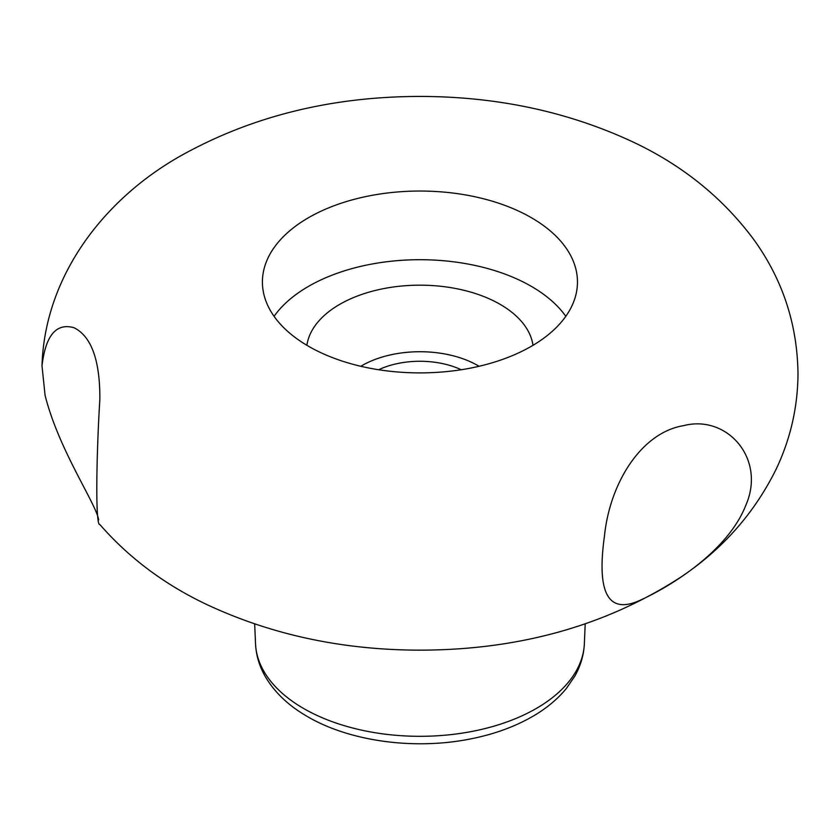 <?xml version="1.0" encoding="UTF-8"?>
<svg xmlns="http://www.w3.org/2000/svg" width="840" height="840" viewBox="0 0 840 840"><rect width="100%" height="100%" fill="white"/><g stroke="black" fill="none" stroke-linecap="round" stroke-linejoin="round"><path stroke-width="1.26" d="M308.553 217.675A157.531 90.951 0 0 0 262.416 281.978A157.531 90.951 0 0 0 308.553 346.29A157.531 90.951 0 0 0 378.84 369.779C406.235 373.937 433.64 373.937 461.034 369.779A157.531 90.951 0 0 0 577.469 281.978A157.531 90.951 0 0 0 480.218 197.957A157.531 90.951 0 0 0 308.553 217.675M98.689 519.971C96.201 503.675 58.916 450.419 45.077 395.325L42 365.904C45.581 335.339 56.291 322.623 74.109 327.757C91.434 336.525 100.023 360.318 99.865 399.147C96.38 455.175 95.267 526.333 99.823 524.506C129.297 558.243 165.333 585.091 207.931 605.073C272.034 634.83 342.195 649.866 418.415 650.15C518.301 650.286 605.861 625.874 681.093 576.933C722.788 548.961 754.509 512.988 776.223 469.014C790.44 439.047 797.696 407.421 798 374.136C797.444 324.419 782.649 279.489 753.617 239.337C721.938 196.812 680.704 163.884 629.905 140.553C565.992 111.3 496.188 96.59 420.483 96.432C331.737 96.464 252.011 116.151 181.314 155.495C103.404 199.238 44.646 276.433 42 365.904M745.994 504.851C766.049 458.462 726.841 414.362 683.718 425.628C641.434 432.443 609.798 482.811 604.433 536.256C596.495 593.334 608.339 614.691 639.986 600.337C670.373 586.52 728.07 551.324 745.994 504.851M532.98 345.324A113.421 65.478 0 0 0 419.937 285.169A113.421 65.478 0 0 0 306.894 345.324M479.052 366.282A81.911 47.292 0 0 0 360.822 366.282M378.651 369.747A65.384 37.748 180 0 1 461.223 369.747M565.803 316.323A157.531 90.951 0 0 0 419.937 259.707A157.531 90.951 0 0 0 274.071 316.323M585.197 623.952L584.356 643.702A164.462 94.952 180 0 1 536.235 708.509A164.462 94.952 180 0 1 358.88 729.529A164.462 94.952 180 0 1 255.528 643.702L254.678 623.952M584.356 643.702C583.811 655 580.661 665.752 574.917 675.958L566.38 688.453C557.487 699.29 546.147 708.666 532.371 716.594C514.133 727.041 493.227 734.538 469.634 739.106C413.48 750.194 348.317 741.226 305.928 715.68C287.847 705.023 274.27 691.929 265.199 676.389C259.308 666.057 256.074 655.169 255.528 643.702"/></g></svg>
